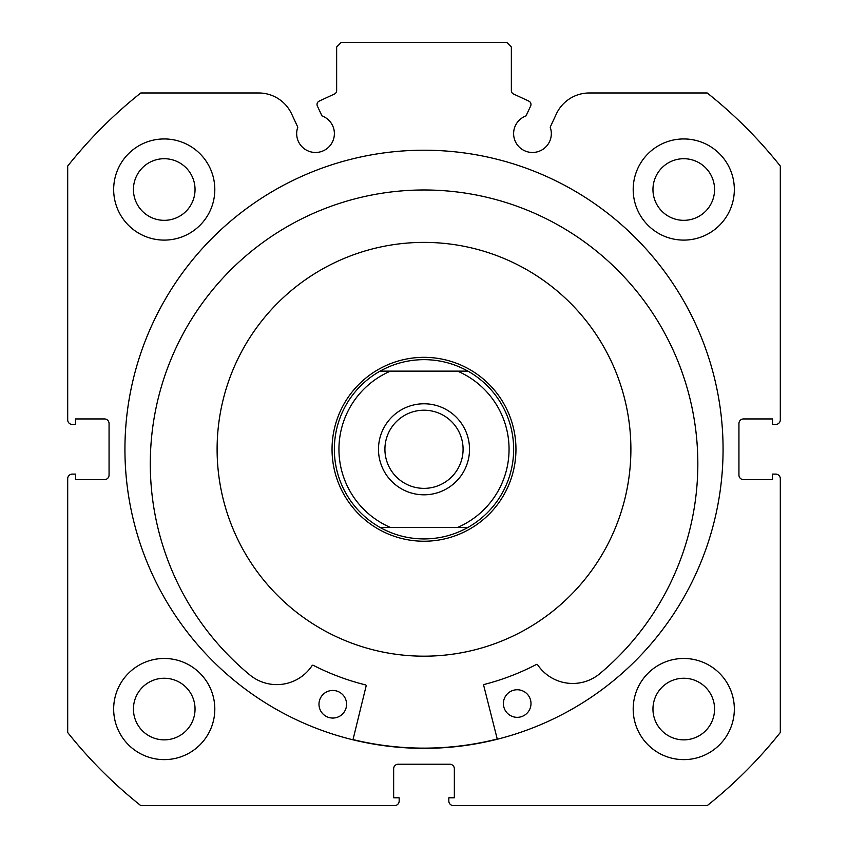 <?xml version="1.0" encoding="UTF-8"?>
<svg xmlns="http://www.w3.org/2000/svg" width="848" height="848" viewBox="0 0 848 848"><rect width="100%" height="100%" fill="white"/><g stroke="black" fill="none" stroke-linecap="round" stroke-linejoin="round"><path stroke-width="1.27" d="M317.025 104.463A3.678 3.678 0 0 0 317.364 106.021L321.975 115.911A18.847 18.847 0 0 1 315.52 152.47A18.847 18.847 0 0 1 297.807 127.179L291.648 113.961A36.347 36.347 0 0 0 258.704 92.973L140.779 92.973A455.164 455.164 0 0 0 67.692 166.07L67.692 419.866A4.6 4.6 0 0 0 72.281 424.456L75.504 424.456L75.504 418.944L104.463 418.944A4.6 4.6 0 0 1 109.063 423.544L109.063 475.028A4.6 4.6 0 0 1 104.463 479.629L75.504 479.629L75.504 474.117L72.281 474.117A4.6 4.6 0 0 0 67.692 478.707L67.692 732.502A455.164 455.164 0 0 0 140.779 805.6L394.574 805.6A4.6 4.6 0 0 0 399.175 801L399.175 797.788L393.652 797.788L393.652 768.818A4.6 4.6 0 0 1 398.253 764.218L449.747 764.218A4.6 4.6 0 0 1 454.348 768.818L454.348 797.788L448.825 797.788L448.825 801A4.6 4.6 0 0 0 453.426 805.6L707.221 805.6A455.164 455.164 0 0 0 780.308 732.502L780.308 478.707A4.6 4.6 0 0 0 775.719 474.117L772.496 474.117L772.496 479.629L743.537 479.629A4.6 4.6 0 0 1 738.937 475.028L738.937 423.544A4.6 4.6 0 0 1 743.537 418.944L772.496 418.944L772.496 424.456L775.719 424.456A4.6 4.6 0 0 0 780.308 419.866L780.308 166.07A455.164 455.164 0 0 0 707.221 92.973L589.296 92.973A36.347 36.347 0 0 0 556.352 113.961L550.193 127.179A18.847 18.847 0 0 1 532.48 152.47A18.847 18.847 0 0 1 526.025 115.911L530.636 106.021A3.678 3.678 0 0 0 528.855 101.135L513.475 93.969A3.678 3.678 0 0 1 511.355 90.63L511.355 47L506.754 42.4L341.246 42.4L336.645 47L336.645 90.63A3.678 3.678 0 0 1 334.525 93.969L319.145 101.135A3.678 3.678 0 0 0 317.025 104.463M723.068 449.292A299.068 299.068 0 0 0 424 150.213A299.068 299.068 0 0 0 124.932 449.292A299.068 299.068 0 0 0 424 748.36A299.068 299.068 0 0 0 723.068 449.292M633.191 709.055A50.573 50.573 0 0 0 683.764 759.628A50.573 50.573 0 0 0 734.336 709.055A50.573 50.573 0 0 0 683.764 658.472A50.573 50.573 0 0 0 633.191 709.055M113.664 709.055A50.573 50.573 0 0 0 164.236 759.628A50.573 50.573 0 0 0 214.809 709.055A50.573 50.573 0 0 0 164.236 658.472A50.573 50.573 0 0 0 113.664 709.055M633.191 189.528A50.573 50.573 0 0 0 683.764 240.101A50.573 50.573 0 0 0 734.336 189.528A50.573 50.573 0 0 0 683.764 138.945A50.573 50.573 0 0 0 633.191 189.528M113.664 189.528A50.573 50.573 0 0 0 164.236 240.101A50.573 50.573 0 0 0 214.809 189.528A50.573 50.573 0 0 0 164.236 138.945A50.573 50.573 0 0 0 113.664 189.528M195.04 189.528A30.804 30.804 0 0 1 164.236 220.332A30.804 30.804 0 0 1 133.433 189.528A30.804 30.804 0 0 1 164.236 158.714A30.804 30.804 0 0 1 195.04 189.528M714.567 189.528A30.804 30.804 0 0 1 683.764 220.332A30.804 30.804 0 0 1 652.96 189.528A30.804 30.804 0 0 1 683.764 158.714A30.804 30.804 0 0 1 714.567 189.528M195.04 709.055A30.804 30.804 0 0 1 164.236 739.859A30.804 30.804 0 0 1 133.433 709.055A30.804 30.804 0 0 1 164.236 678.252A30.804 30.804 0 0 1 195.04 709.055M714.567 709.055A30.804 30.804 0 0 1 683.764 739.859A30.804 30.804 0 0 1 652.96 709.055A30.804 30.804 0 0 1 683.764 678.252A30.804 30.804 0 0 1 714.567 709.055M424 403.775A45.516 45.516 0 0 0 378.484 449.292A45.516 45.516 0 0 0 424 494.808A45.516 45.516 0 0 0 469.516 449.292A45.516 45.516 0 0 0 424 403.775M424 488.363A39.082 39.082 0 0 1 384.918 449.292A39.082 39.082 0 0 1 424 410.209A39.082 39.082 0 0 1 463.082 449.292A39.082 39.082 0 0 1 424 488.363M422.495 359.647A89.655 89.655 0 0 1 425.505 359.647M425.505 538.925A89.655 89.655 0 0 1 422.495 538.925M424 357.337A91.955 91.955 0 0 1 515.955 449.292A91.955 91.955 0 0 1 424 541.236A91.955 91.955 0 0 1 332.045 449.292A91.955 91.955 0 0 1 424 357.337M467.916 527.445A89.655 89.655 0 0 0 467.916 371.127A89.655 89.655 0 0 1 467.916 527.445L457.549 527.445L467.916 527.445C454.263 535.035 439.624 538.872 424 538.936C408.376 538.872 393.737 535.035 380.084 527.445L390.451 527.445L380.084 527.445A89.655 89.655 0 0 1 380.084 371.127A89.655 89.655 0 0 0 380.084 527.445M467.916 371.127L457.549 371.127L467.916 371.127C454.263 363.538 439.624 359.711 424 359.637C408.376 359.711 393.737 363.538 380.084 371.127L390.451 371.127L380.084 371.127M457.549 527.445L390.451 527.445A85.054 85.054 0 0 1 390.451 371.127L457.549 371.127A85.054 85.054 0 0 1 457.549 527.445M497.299 739.244L483.72 685.523A0.922 0.922 0 0 1 484.378 684.41A242.751 242.751 0 0 0 536.413 664.45A0.922 0.922 0 0 1 537.6 664.747A42.326 42.326 0 0 0 598.656 674.595L598.677 674.616A273.777 273.777 0 0 0 422.993 189.984A273.777 273.777 0 0 0 251.082 675.962L251.103 675.941A42.326 42.326 0 0 0 312.085 665.627A0.922 0.922 0 0 1 313.272 665.309A242.751 242.751 0 0 0 365.456 684.877A0.922 0.922 0 0 1 366.124 685.979L352.969 739.806M530.996 703.49A13.791 13.791 0 0 1 517.248 717.334A13.791 13.791 0 0 1 503.405 703.596A13.791 13.791 0 0 1 517.142 689.753A13.791 13.791 0 0 1 530.996 703.49M346.578 704.211A13.791 13.791 0 0 1 332.84 718.055A13.791 13.791 0 0 1 318.986 704.317A13.791 13.791 0 0 1 332.734 690.463A13.791 13.791 0 0 1 346.578 704.211M256.711 327.561A206.891 206.891 0 0 0 302.27 616.581A206.891 206.891 0 0 0 591.289 571.011A206.891 206.891 0 0 0 545.73 281.992A206.891 206.891 0 0 0 256.711 327.561M353.022 739.583A298.846 298.846 0 0 0 497.235 739.021"/></g></svg>
